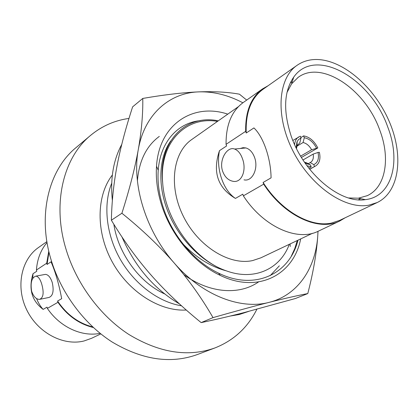 <?xml version="1.0" encoding="UTF-8"?>
<svg xmlns="http://www.w3.org/2000/svg" width="419" height="419" viewBox="0 0 419 419"><rect width="100%" height="100%" fill="white"/><g stroke="black" fill="none" stroke-linecap="round" stroke-linejoin="round"><path stroke-width="0.63" d="M46.886 241.606L38.506 247.514C21.222 259.434 15.487 286.874 26.69 309.803C37.731 332.801 63.405 346.262 84.088 340.956L91.546 338.306L100.811 333.901M368.793 205.19L377.215 202.534C399.894 191.619 403.911 154.779 388.942 120.808C374.167 86.764 342.464 59.294 315.895 59.493C308.824 59.577 302.539 61.525 297.05 65.327C277.907 78.301 275.142 116.183 293.075 151.196C310.819 186.282 345.026 209.72 368.793 205.19M377.215 202.534L339.558 220.436L331.151 223.138C310.18 227.543 280.84 210.741 263.106 182.459L271.077 177.86C270.842 158.34 263.352 136.756 253.924 127.921L246.225 133.001C245.508 112.617 251.091 98.062 262.964 89.347L297.05 65.327M327.297 224.233L327.941 223.589M312.485 233.299L260.917 257.811L252.652 260.571C229.512 265.709 198.36 246.613 183.438 216.471C168.333 186.408 172.838 152.458 191.792 139.501L238.469 106.609M222.667 171.334C224.778 176.938 228.166 180.249 232.833 181.265C241.773 183.344 246.765 170.056 242.522 158.885C240.684 153.621 238.039 150.337 234.598 149.038C227.271 145.995 218.582 160.006 222.667 171.334M244.015 179.835C252.175 181.951 258.722 168.606 254.621 157.591C252.715 152.396 249.824 149.18 245.943 147.944L243.046 147.677L240.265 148.494M219.472 150.657C215.843 168.517 222.955 190.126 235.426 198.428C217.671 187.859 212.354 171.937 219.472 150.657L226.6 145.953L226.056 144.33L245.66 131.336L246.225 133.001M263.106 182.459L263.687 184.161C284.307 216.152 318.974 231.791 339.783 220.996L345.209 217.749M339.783 220.996L318.43 231.126C297.621 241.889 263.431 226.909 243.355 195.835L263.687 184.161M243.355 195.835L242.8 194.175L235.426 198.428M226.056 144.33C225.92 124.946 231.66 111.004 243.277 102.498L262.587 88.87C250.96 97.386 245.319 111.543 245.66 131.336M254.134 97.433L255.019 97.208M268.081 85.738L262.587 88.87M36.563 298.558C38.37 303.042 40.564 306.65 43.136 309.384C31.755 300.784 28.377 288.901 33.001 273.727L36.772 271.24L36.427 270.025C37.223 259.141 40.758 249.97 47.033 242.507M43.136 309.384L47.012 307.148L47.363 308.384L57.942 302.309C67.386 315.69 79.196 324.096 93.374 327.532M48.782 251.211L46.692 263.221L47.048 264.457L48.981 252.049M47.048 264.457L51.039 261.823C55.413 271.858 58.959 284.145 61.682 298.684L57.581 301.051L57.942 302.309M92.746 326.951C78.531 323.285 66.81 314.648 57.581 301.051M254.516 97.915L253.636 98.161M387.769 127.077C401.208 161.435 392.053 196.789 365.368 199.643C340.322 203.922 303.602 173.314 291.037 135.646C283.045 110.852 283.951 91.326 293.75 77.07C315.444 46.059 371.271 78.798 387.769 127.077M297.762 77.635L298.228 77.3C321.944 59.639 365.824 89.944 379.829 130.288C390.492 158.152 385.857 187.099 367.358 195.631L358.418 198.197L348.624 197.967M298.228 77.3L291.603 83.837L286.989 92.479M33.001 273.727L32.74 278.499M46.692 263.221L36.427 270.025M40.214 299.239L48.908 297.474C52.925 295.992 54.056 291.058 52.296 282.678C50.579 277.378 48.274 274.613 45.393 274.377L44.545 274.534M41.895 284.674C40.355 279.311 38.354 276.461 35.893 276.126C31.744 277.54 30.315 282.542 31.598 291.132C33.483 296.521 36.107 299.276 39.459 299.396C43.309 297.94 44.121 293.033 41.895 284.674M100.099 333.33C81.935 337.154 59.823 327.05 47.363 308.384M214.963 347.927L196.946 354.689C170.475 364.09 142.214 359.874 112.166 342.03C83.873 323.95 60.519 292.373 50.657 258.376C37.49 213.842 49.253 169.381 75.986 147.656L90.719 135.279C63.74 157.183 52.045 202.571 65.746 248.315C76.007 283.228 100 315.769 128.879 334.477C159.545 352.939 188.241 357.423 214.963 347.927C233.781 340.443 247.755 327.548 256.884 309.232M128.994 118.425C114.738 120.394 101.979 126.014 90.719 135.279M186.287 310.029C159.817 311.605 128.643 292.006 112.192 261.812C95.684 231.655 96.386 195.584 112.344 175.016M111.7 183.239C103.058 204.634 106.091 234.341 120.253 259.256C134.457 284.15 158.576 302.099 181.563 305.818M183.124 244.088C196.453 257.847 210.862 266.772 226.354 270.857C254.553 281.217 280.316 268.836 289.304 244.319M170.716 140.931C158.696 157.832 157.314 186.177 168.538 213.088C179.782 239.977 202.77 262.792 226.354 270.857C194.484 260.246 164.945 219.781 162.677 182.852C157.9 141.632 185.591 114.068 218.042 120.787L218.283 120.829M217.487 121.395C185.999 115.806 159.011 142.533 162.677 182.852M164.63 293.913C139.569 282.647 118.121 253.427 113.853 224.275M328.805 223.495L328.171 224.16M306.975 165.735L311.191 166.882L308.84 168.208M309.62 169.192L315.638 165.955C319.54 163.379 320.786 158.827 319.383 152.301L318.031 152.448C319.226 158.639 317.817 162.692 313.8 164.609L310.17 162.598L307.399 164.175M292.86 140.475L300.35 136.185L301.004 138.04L299.8 142.842L297.087 145.728L297.108 141.612L298.59 139.522L301.004 138.04M296.181 147.907L296.924 142.025M298.679 136.929C296.301 138.443 294.95 140.994 294.62 144.581M301.423 157.46L317.827 147.933L311.605 149.735L300.627 156.135M296.898 146.226L303.078 142.528L304.283 137.741C309.28 138.668 313.344 142.114 316.476 148.069M304.283 137.741L303.628 135.887L300.842 137.584M317.827 147.933C314.219 140.899 309.484 136.882 303.628 135.887M306.022 163.489L306.902 162.986L310.531 165.002L311.191 166.882M310.531 165.002L304.849 162.745M314.459 166.484L313.8 164.609M296.484 148.525L297.087 145.728M303.078 142.528C306.514 143.319 309.358 145.723 311.605 149.735M306.902 162.986L304.461 162.174M303 159.964L313.161 154.108C313.805 158.083 312.92 160.854 310.516 162.42L310.17 162.598M313.161 154.108L318.031 152.448M248.666 311.406L239.286 314.512L230.104 316.078M179.51 303.953C154.103 289.01 134.918 266.657 121.945 236.892M121.74 144.45C113.282 160.147 110.16 178.84 112.371 200.523M148.53 272.156L153.626 277.954M242.156 313.082L246.351 312.003M117.655 162.609L116.566 168.338M292.321 254.37L292.362 254.108M297.291 240.522L294.761 248.603L291.336 256.088M279.342 265.84L270.145 275.697M258.492 281.966C239.265 295.421 209.448 293.363 183.904 274.686M137.406 180.908C139.071 160.817 146.372 145.98 159.309 136.4M297.967 240.197C289.712 274.063 254.757 291.032 218.556 273.125C193.913 261.498 171.554 234.619 162.75 205.949C158.906 193.526 157.397 181.621 158.235 170.229C160.226 141.852 177.97 122.683 200.261 120.641M300.674 238.914C293.813 274.613 258.329 293.908 220.279 275.398C194.673 263.541 170.983 235.337 161.488 204.713C157.329 191.399 155.674 178.578 156.517 166.259C159.073 124.024 193.306 102.587 227.779 114.141M121.903 213.24L111.37 220.221C111.768 201.659 113.675 183.407 117.1 165.458C120.588 147.409 125.763 127.868 132.634 106.84L142.779 98.434C143.036 113.947 141.538 130.99 138.296 149.557C131.613 184.418 145.843 230.942 174.068 262.849C159.204 245.859 141.816 229.324 121.903 213.24C129.487 189.393 134.949 168.166 138.296 149.557C144.45 114.251 169.575 92.704 198.92 91.871C213.564 91.442 228.214 95.082 242.873 102.786M318.005 231.325L317.822 234.823L317.979 231.335M317.822 234.823C316.036 267.678 298.087 295.133 269.166 302.345C240.616 310.055 201.963 295.243 174.068 262.849C188.817 279.908 201.801 298.16 213.02 317.618C235.179 311.301 253.893 306.21 269.166 302.345C284.349 298.522 297.223 295.594 307.787 293.562C313.391 271.889 316.738 252.311 317.822 234.823M142.779 98.434C164.62 94.689 183.333 92.505 198.92 91.871C214.449 91.316 227.952 92.086 239.443 94.186L246.702 100.083M111.37 220.221C123.621 240.595 136.856 258.879 151.07 275.079C165.358 291.273 182.05 307.117 201.151 322.609L213.02 317.618M201.151 322.609C214.916 319.744 229.282 316.392 244.261 312.543L295.458 298.496L307.787 293.562M292.823 253.432L292.839 253.123M234.598 149.038L245.943 147.944M358.418 198.197L365.368 199.643M291.603 83.837L293.75 77.07M247.09 113.999L247.749 113.528M290.178 83.077L292.331 81.532M310.28 222.159L311.018 221.813M358.376 199.805L360.78 198.69M366.84 195.872L367.358 195.631M35.893 276.126L45.393 274.377M290.089 243.942L290.273 246.498M309.693 169.286L315.638 165.955M309.065 164.19L310.338 164.981M307.415 164.18L310.186 162.609M218.556 273.12L220.279 275.398M158.235 170.229L156.517 166.259"/></g></svg>
